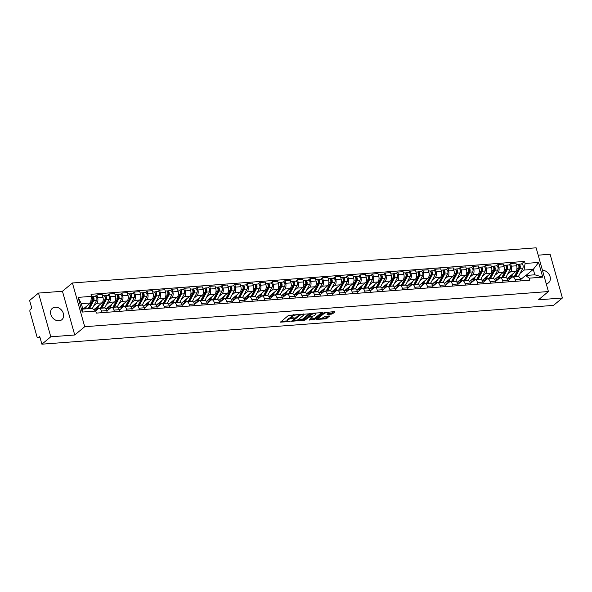 <?xml version="1.0" encoding="UTF-8"?>
<svg xmlns="http://www.w3.org/2000/svg" width="592" height="592" viewBox="0 0 592 592"><rect width="100%" height="100%" fill="white"/><g stroke="black" fill="none" stroke-linecap="round" stroke-linejoin="round"><path stroke-width="0.89" d="M298.353 314.544L288.504 315.388L280.49 322.137L289.333 321.619L290.272 321.182L288.859 321.19A2.99 0.895 164.3 0 1 287.386 320.834A2.99 0.895 164.3 0 1 287.742 320.213L288.4 319.665A2.99 0.895 164.3 0 1 292.33 318.311L294.276 317.934L292.944 317.8A2.99 0.895 164.3 0 1 291.471 317.445A2.99 0.895 164.3 0 1 291.826 316.824L292.485 316.276A2.99 0.895 164.3 0 1 296.414 314.922L298.353 314.544M55.182 307.174A7.422 5.883 50.3 0 0 52.362 308.284A7.422 5.883 50.3 0 0 51.526 316.18A7.422 5.883 50.3 0 0 59.022 320.82A7.422 5.883 50.3 0 0 61.842 319.71A7.422 5.883 50.3 0 0 62.678 311.806A7.422 5.883 50.3 0 0 55.182 307.174M331.483 314.13L332.711 313.708L334.924 311.866L334.576 311.562L324.039 312.694L316.024 319.443L325.8 318.851L329.811 316.01L325.371 316.202L322.81 317.726A2.501 0.747 164.3 0 1 320.198 318.77A2.501 0.747 164.3 0 1 318.296 318.563A2.501 0.747 164.3 0 1 318.592 318.045L323.794 313.73A2.501 0.747 164.3 0 1 326.414 312.687A2.501 0.747 164.3 0 1 328.308 312.894A2.501 0.747 164.3 0 1 328.012 313.412L327.036 314.322L327.494 314.433L331.483 314.13L331.239 313.257L333.932 311.614M74.74 334.991L62.449 291.264L38.502 293.077L50.794 336.804L74.74 334.991L84.715 326.71L548.421 291.538L538.454 299.811L562.4 297.998L553.498 305.383L41.891 344.189L39.716 336.448L38.332 337.603L40.004 337.477M50.794 336.804L41.891 344.189M310.393 313.73L299.508 314.552L291.493 321.308L302.49 320.287L310.312 313.427M312.998 313.198L322.773 312.606L314.759 319.354L309.083 319.969L312.509 316.927L309.409 317.016L304.843 320.205L303.659 320.427L311.777 313.627L312.998 313.198M38.502 293.077L29.6 300.462L31.776 308.203L30.392 309.357A1.902 1.014 -94.3 0 0 29.985 311.843L36.941 336.596A1.902 1.014 -94.3 0 0 37.984 337.751A1.902 1.014 -94.3 0 0 38.332 337.603M62.449 291.264L72.424 282.983L536.13 247.811L548.421 291.538M562.4 297.998L550.109 254.271L538.202 255.174M95.571 310.926L98.228 308.721A4.381 2.331 85.7 0 1 99.027 308.38A4.381 2.331 85.7 0 1 101.417 311.037L101.876 312.68M93.847 309.668L102.009 302.897A4.381 2.331 -94.3 0 0 102.934 297.169L97.628 297.569A4.381 2.331 85.7 0 1 96.703 303.296L93.832 305.679M97.628 297.569L96.881 294.905L95.134 296.355M107.182 312.28L106.723 310.637A4.381 2.331 -94.3 0 0 104.333 307.973L99.027 308.38M102.934 297.169L102.187 294.498L96.881 294.905M106.834 311.037L110.763 307.773A4.381 2.331 85.7 0 1 111.562 307.426A4.381 2.331 85.7 0 1 113.953 310.09L114.411 311.732M107.67 295.401L109.416 293.95L110.164 296.622A4.381 2.331 85.7 0 1 109.239 302.349L106.368 304.732M96.089 310.497L95.889 309.786M119.717 311.325L119.258 309.683A4.381 2.331 -94.3 0 0 116.868 307.026L111.562 307.426M106.005 309.031L114.545 301.95A4.381 2.331 -94.3 0 0 115.47 296.215L114.722 293.551L109.416 293.95M119.369 310.082L123.299 306.819A4.381 2.331 85.7 0 1 124.098 306.478A4.381 2.331 85.7 0 1 126.488 309.135L126.954 310.778M120.206 294.453L121.952 293.003L122.707 295.667A4.381 2.331 85.7 0 1 121.774 301.395L118.903 303.777M108.625 309.549L108.425 308.839M132.253 310.378L131.794 308.735A4.381 2.331 -94.3 0 0 129.404 306.071L124.098 306.478M118.548 308.084L127.08 300.995A4.381 2.331 -94.3 0 0 128.005 295.267L127.258 292.596L121.952 293.003M131.905 309.135L135.842 305.872A4.381 2.331 85.7 0 1 136.641 305.524A4.381 2.331 85.7 0 1 139.024 308.188L139.49 309.831M132.741 293.499L134.495 292.048L135.242 294.72A4.381 2.331 85.7 0 1 134.317 300.447L131.446 302.83M121.16 308.595L120.96 307.884M144.796 309.424L144.33 307.781A4.381 2.331 -94.3 0 0 141.939 305.124L136.641 305.524M131.084 307.13L139.616 300.048A4.381 2.331 -94.3 0 0 140.548 294.313L139.793 291.649L134.495 292.048M144.441 308.18L148.377 304.917A4.381 2.331 85.7 0 1 149.177 304.577A4.381 2.331 85.7 0 1 151.567 307.233L152.026 308.876M145.277 292.552L147.031 291.101L147.778 293.765A4.381 2.331 85.7 0 1 146.853 299.493L143.982 301.876M133.696 307.648L133.503 306.937M157.331 308.476L156.865 306.834A4.381 2.331 -94.3 0 0 154.482 304.17L149.177 304.577M143.619 306.182L152.159 299.093A4.381 2.331 -94.3 0 0 153.084 293.366L152.329 290.694L147.031 291.101M156.984 307.233L160.913 303.97A4.381 2.331 85.7 0 1 161.712 303.622A4.381 2.331 85.7 0 1 164.102 306.286L164.561 307.929M157.82 291.597L159.566 290.147L160.314 292.818A4.381 2.331 85.7 0 1 159.389 298.546L156.517 300.928M146.239 306.693L146.039 305.983M169.867 307.522L169.408 305.879A4.381 2.331 -94.3 0 0 167.018 303.222L161.712 303.622M156.155 305.228L164.694 298.146A4.381 2.331 -94.3 0 0 165.619 292.411L164.872 289.747L159.566 290.147M169.519 306.279L173.449 303.015A4.381 2.331 85.7 0 1 174.248 302.675A4.381 2.331 85.7 0 1 176.638 305.331L177.097 306.974M170.355 290.65L172.102 289.199L172.849 291.863A4.381 2.331 85.7 0 1 171.924 297.591L169.053 299.974M158.774 305.746L158.575 305.035M182.403 306.575L181.944 304.932A4.381 2.331 -94.3 0 0 179.554 302.268L174.248 302.675M168.69 304.273L177.23 297.191A4.381 2.331 -94.3 0 0 178.155 291.464L177.408 288.792L172.102 289.199M182.055 305.331L185.984 302.068A4.381 2.331 85.7 0 1 186.783 301.72A4.381 2.331 85.7 0 1 189.174 304.384L189.64 306.027M182.891 289.695L184.637 288.245L185.392 290.916A4.381 2.331 85.7 0 1 184.46 296.644L181.589 299.027M171.31 304.791L171.11 304.081M194.938 305.62L194.479 303.977A4.381 2.331 -94.3 0 0 192.089 301.321L186.783 301.72M181.233 303.326L189.766 296.237A4.381 2.331 -94.3 0 0 190.691 290.509L189.943 287.845L184.637 288.245M194.59 304.377L198.527 301.113A4.381 2.331 85.7 0 1 199.326 300.773A4.381 2.331 85.7 0 1 201.709 303.43L202.175 305.072M195.427 288.748L197.18 287.298L197.928 289.962A4.381 2.331 85.7 0 1 197.003 295.689L194.132 298.072M183.846 303.844L183.646 303.134M207.481 304.673L207.015 303.03A4.381 2.331 -94.3 0 0 204.625 300.366L199.326 300.773M193.769 302.371L202.301 295.29A4.381 2.331 -94.3 0 0 203.234 289.562L202.479 286.891L197.18 287.298M207.126 303.43L211.063 300.166A4.381 2.331 85.7 0 1 211.862 299.818A4.381 2.331 85.7 0 1 214.252 302.475L214.711 304.125M207.962 287.793L209.716 286.343L210.463 289.007A4.381 2.331 85.7 0 1 209.538 294.742L206.667 297.125M196.381 302.889L196.189 302.179M220.017 303.718L219.551 302.075A4.381 2.331 -94.3 0 0 217.168 299.419L211.862 299.818M206.305 301.424L214.844 294.335A4.381 2.331 -94.3 0 0 215.769 288.607L215.014 285.943L209.716 286.343M219.669 302.475L223.598 299.212A4.381 2.331 85.7 0 1 224.398 298.871A4.381 2.331 85.7 0 1 226.788 301.528L227.247 303.171M220.505 286.846L222.252 285.396L222.999 288.06A4.381 2.331 85.7 0 1 222.074 293.787L219.203 296.17M208.924 301.942L208.724 301.232M232.552 302.771L232.094 301.128A4.381 2.331 -94.3 0 0 229.703 298.464L224.398 298.871M218.84 300.47L227.38 293.388A4.381 2.331 -94.3 0 0 228.305 287.66L227.557 284.989L222.252 285.396M232.205 301.528L236.134 298.264A4.381 2.331 85.7 0 1 236.933 297.917A4.381 2.331 85.7 0 1 239.323 300.573L239.782 302.223M233.041 285.892L234.787 284.441L235.535 287.105A4.381 2.331 85.7 0 1 234.61 292.84L231.738 295.223M221.46 300.988L221.26 300.277M245.088 301.816L244.629 300.174A4.381 2.331 -94.3 0 0 242.239 297.517L236.933 297.917M231.376 299.522L239.915 292.433A4.381 2.331 -94.3 0 0 240.84 286.706L240.093 284.042L234.787 284.441M244.74 300.573L248.67 297.31A4.381 2.331 85.7 0 1 249.469 296.969A4.381 2.331 85.7 0 1 251.859 299.626L252.325 301.269M245.576 284.944L247.323 283.487L248.078 286.158A4.381 2.331 85.7 0 1 247.145 291.886L244.274 294.268M233.995 300.04L233.796 299.33M257.624 300.869L257.165 299.226A4.381 2.331 -94.3 0 0 254.775 296.562L249.469 296.969M243.919 298.568L252.451 291.486A4.381 2.331 -94.3 0 0 253.376 285.758L252.629 283.087L247.323 283.487M257.276 299.626L261.213 296.363A4.381 2.331 85.7 0 1 262.012 296.015A4.381 2.331 85.7 0 1 264.395 298.671L264.861 300.322M258.112 283.99L259.866 282.539L260.613 285.203A4.381 2.331 85.7 0 1 259.688 290.938L256.817 293.321M246.531 299.086L246.331 298.375M270.167 299.915L269.7 298.272A4.381 2.331 -94.3 0 0 267.31 295.615L262.012 296.015M256.454 297.621L264.987 290.531A4.381 2.331 -94.3 0 0 265.919 284.804L265.164 282.14L259.866 282.539M269.811 298.671L273.748 295.408A4.381 2.331 85.7 0 1 274.547 295.068A4.381 2.331 85.7 0 1 276.938 297.724L277.396 299.367M270.648 283.035L272.401 281.585L273.149 284.256A4.381 2.331 85.7 0 1 272.224 289.984L269.353 292.367M259.067 298.131L258.867 297.428M282.702 298.967L282.236 297.325A4.381 2.331 -94.3 0 0 279.853 294.661L274.547 295.068M268.99 296.666L277.53 289.584A4.381 2.331 -94.3 0 0 278.455 283.857L277.7 281.185L272.401 281.585M282.354 297.724L286.284 294.453A4.381 2.331 85.7 0 1 287.083 294.113A4.381 2.331 85.7 0 1 289.473 296.77L289.932 298.42M283.191 282.088L284.937 280.638L285.684 283.302A4.381 2.331 85.7 0 1 284.759 289.037L281.888 291.419M271.61 297.184L271.41 296.474M295.238 298.013L294.779 296.37A4.381 2.331 -94.3 0 0 292.389 293.713L287.083 294.113M281.526 295.719L290.065 288.63A4.381 2.331 -94.3 0 0 290.99 282.902L290.243 280.238L284.937 280.638M294.89 296.77L298.819 293.506A4.381 2.331 85.7 0 1 299.619 293.166A4.381 2.331 85.7 0 1 302.009 295.822L302.468 297.465M295.726 281.133L297.473 279.683L298.22 282.354A4.381 2.331 85.7 0 1 297.295 288.082L294.424 290.465M284.145 296.229L283.945 295.526M307.773 297.066L307.315 295.423A4.381 2.331 -94.3 0 0 304.924 292.759L299.619 293.166M294.061 294.764L302.601 287.682A4.381 2.331 -94.3 0 0 303.526 281.955L302.778 279.283L297.473 279.683M307.426 295.815L311.355 292.552A4.381 2.331 85.7 0 1 312.154 292.211A4.381 2.331 85.7 0 1 314.544 294.868L315.011 296.511M308.262 280.186L310.008 278.736L310.763 281.4A4.381 2.331 85.7 0 1 309.831 287.135L306.959 289.518M296.681 295.282L296.481 294.572M320.309 296.111L319.85 294.468A4.381 2.331 -94.3 0 0 317.46 291.812L312.154 292.211M306.597 293.817L315.136 286.728A4.381 2.331 -94.3 0 0 316.061 281L315.314 278.336L310.008 278.736M319.961 294.868L323.898 291.604A4.381 2.331 85.7 0 1 324.697 291.257A4.381 2.331 85.7 0 1 327.08 293.921L327.546 295.563M320.797 279.232L322.544 277.781L323.299 280.453A4.381 2.331 85.7 0 1 322.374 286.18L319.502 288.563M309.216 294.328L309.017 293.625M332.852 295.164L332.386 293.514A4.381 2.331 -94.3 0 0 329.996 290.857L324.697 291.257M319.14 292.862L327.672 285.781A4.381 2.331 -94.3 0 0 328.604 280.046L327.85 277.382L322.544 277.781M332.497 293.913L336.434 290.65A4.381 2.331 85.7 0 1 337.233 290.309A4.381 2.331 85.7 0 1 339.623 292.966L340.082 294.609M333.333 278.284L335.087 276.834L335.834 279.498A4.381 2.331 85.7 0 1 334.909 285.233L332.038 287.616M321.752 293.38L321.552 292.67M345.388 294.209L344.921 292.566A4.381 2.331 -94.3 0 0 342.539 289.91L337.233 290.309M331.675 291.915L340.215 284.826A4.381 2.331 -94.3 0 0 341.14 279.098L340.385 276.434L335.087 276.834M345.04 292.966L348.969 289.703A4.381 2.331 85.7 0 1 349.768 289.355A4.381 2.331 85.7 0 1 352.159 292.019L352.617 293.662M345.876 277.33L347.622 275.879L348.37 278.551A4.381 2.331 85.7 0 1 347.445 284.278L344.574 286.661M334.295 292.426L334.095 291.723M357.923 293.262L357.464 291.612A4.381 2.331 -94.3 0 0 355.074 288.955L349.768 289.355M344.211 290.961L352.751 283.879A4.381 2.331 -94.3 0 0 353.676 278.144L352.928 275.48L347.622 275.879M357.575 292.011L361.505 288.748A4.381 2.331 85.7 0 1 362.304 288.408A4.381 2.331 85.7 0 1 364.694 291.064L365.153 292.707M358.412 276.383L360.158 274.932L360.905 277.596A4.381 2.331 85.7 0 1 359.98 283.331L357.109 285.714M346.831 291.479L346.631 290.768M370.459 292.307L370 290.665A4.381 2.331 -94.3 0 0 367.61 288.008L362.304 288.408M356.747 290.013L365.286 282.924A4.381 2.331 -94.3 0 0 366.211 277.197L365.464 274.525L360.158 274.932M370.111 291.064L374.04 287.801A4.381 2.331 85.7 0 1 374.84 287.453A4.381 2.331 85.7 0 1 377.23 290.117L377.696 291.76M370.947 275.428L372.694 273.978L373.448 276.649A4.381 2.331 85.7 0 1 372.516 282.377L369.645 284.759M359.366 290.524L359.166 289.821M382.994 291.36L382.536 289.71A4.381 2.331 -94.3 0 0 380.145 287.053L374.84 287.453M369.282 289.059L377.822 281.977A4.381 2.331 -94.3 0 0 378.747 276.242L377.999 273.578L372.694 273.978M382.647 290.11L386.583 286.846A4.381 2.331 85.7 0 1 387.383 286.506A4.381 2.331 85.7 0 1 389.765 289.162L390.232 290.805M383.483 274.481L385.229 273.03L385.984 275.694A4.381 2.331 85.7 0 1 385.059 281.429L382.188 283.812M371.902 289.577L371.702 288.866M395.537 290.406L395.071 288.763A4.381 2.331 -94.3 0 0 392.681 286.106L387.383 286.506M381.825 288.112L390.357 281.022A4.381 2.331 -94.3 0 0 391.29 275.295L390.535 272.623L385.229 273.03M395.182 289.162L399.119 285.899A4.381 2.331 85.7 0 1 399.918 285.551A4.381 2.331 85.7 0 1 402.308 288.215L402.767 289.858M396.018 273.526L397.772 272.076L398.52 274.747A4.381 2.331 85.7 0 1 397.595 280.475L394.723 282.858M384.437 288.622L384.238 287.919M408.073 289.458L407.607 287.808A4.381 2.331 -94.3 0 0 405.224 285.152L399.918 285.551M394.361 287.157L402.9 280.075A4.381 2.331 -94.3 0 0 403.825 274.34L403.071 271.676L397.772 272.076M407.725 288.208L411.655 284.944A4.381 2.331 85.7 0 1 412.454 284.604A4.381 2.331 85.7 0 1 414.844 287.261L415.303 288.903M408.561 272.579L410.308 271.129L411.055 273.793A4.381 2.331 85.7 0 1 410.13 279.528L407.259 281.91M396.98 287.675L396.781 286.965M420.609 288.504L420.15 286.861A4.381 2.331 -94.3 0 0 417.76 284.204L412.454 284.604M406.896 286.21L415.436 279.121A4.381 2.331 -94.3 0 0 416.361 273.393L415.614 270.722L410.308 271.129M420.261 287.261L424.19 283.997A4.381 2.331 85.7 0 1 424.989 283.649A4.381 2.331 85.7 0 1 427.38 286.313L427.838 287.956M421.097 271.624L422.843 270.174L423.591 272.845A4.381 2.331 85.7 0 1 422.666 278.573L419.795 280.956M409.516 286.72L409.316 286.017M433.144 287.549L432.685 285.906A4.381 2.331 -94.3 0 0 430.295 283.25L424.989 283.649M419.432 285.255L427.972 278.173A4.381 2.331 -94.3 0 0 428.897 272.438L428.149 269.774L422.843 270.174M432.796 286.306L436.726 283.043A4.381 2.331 85.7 0 1 437.525 282.702A4.381 2.331 85.7 0 1 439.915 285.359L440.381 287.002M433.633 270.677L435.379 269.227L436.134 271.891A4.381 2.331 85.7 0 1 435.201 277.626L432.33 280.009M422.052 285.773L421.852 285.063M445.68 286.602L445.221 284.959A4.381 2.331 -94.3 0 0 442.831 282.295L437.525 282.702M431.968 284.308L440.507 277.219A4.381 2.331 -94.3 0 0 441.432 271.491L440.685 268.82L435.379 269.227M445.332 285.359L449.269 282.095A4.381 2.331 85.7 0 1 450.068 281.748A4.381 2.331 85.7 0 1 452.451 284.412L452.917 286.054M446.168 269.723L447.915 268.272L448.669 270.944A4.381 2.331 85.7 0 1 447.744 276.671L444.873 279.054M434.587 284.819L434.387 284.116M458.223 285.647L457.757 284.005A4.381 2.331 -94.3 0 0 455.366 281.348L450.068 281.748M444.511 283.353L453.043 276.272A4.381 2.331 -94.3 0 0 453.975 270.537L453.22 267.873L447.915 268.272M457.868 284.404L461.804 281.141A4.381 2.331 85.7 0 1 462.604 280.8A4.381 2.331 85.7 0 1 464.994 283.457L465.453 285.1M458.704 268.775L460.458 267.325L461.205 269.989A4.381 2.331 85.7 0 1 460.28 275.724L457.409 278.107M447.123 283.871L446.923 283.161M470.758 284.7L470.292 283.057A4.381 2.331 -94.3 0 0 467.909 280.393L462.604 280.8M457.046 282.406L465.586 275.317A4.381 2.331 -94.3 0 0 466.511 269.589L465.756 266.918L460.458 267.325M470.411 283.457L474.34 280.194A4.381 2.331 85.7 0 1 475.139 279.846A4.381 2.331 85.7 0 1 477.529 282.51L477.988 284.153M471.247 267.821L472.993 266.37L473.741 269.042A4.381 2.331 85.7 0 1 472.816 274.769L469.944 277.152M459.666 282.917L459.466 282.206M483.294 283.746L482.835 282.103A4.381 2.331 -94.3 0 0 480.445 279.446L475.139 279.846M469.582 281.452L478.121 274.37A4.381 2.331 -94.3 0 0 479.046 268.635L478.299 265.971L472.993 266.37M482.946 282.502L486.876 279.239A4.381 2.331 85.7 0 1 487.675 278.899A4.381 2.331 85.7 0 1 490.065 281.555L490.524 283.198M483.782 266.874L485.529 265.423L486.276 268.087A4.381 2.331 85.7 0 1 485.351 273.822L482.48 276.198M472.201 281.97L472.002 281.259M495.83 282.798L495.371 281.156A4.381 2.331 -94.3 0 0 492.981 278.492L487.675 278.899M482.117 280.504L490.657 273.415A4.381 2.331 -94.3 0 0 491.582 267.688L490.835 265.016L485.529 265.423M495.482 281.555L499.411 278.292A4.381 2.331 85.7 0 1 500.21 277.944A4.381 2.331 85.7 0 1 502.601 280.608L503.067 282.251M496.318 265.919L498.064 264.469L498.819 267.14A4.381 2.331 85.7 0 1 497.887 272.868L495.016 275.25M484.737 281.015L484.537 280.305M508.365 281.844L507.906 280.201A4.381 2.331 -94.3 0 0 505.516 277.544L500.21 277.944M494.653 279.55L503.193 272.468A4.381 2.331 -94.3 0 0 504.118 266.733L503.37 264.069L498.064 264.469M508.017 280.601L511.954 277.337A4.381 2.331 85.7 0 1 512.753 276.997A4.381 2.331 85.7 0 1 515.136 279.653L515.602 281.296M508.854 264.972L510.6 263.521L511.355 266.185A4.381 2.331 85.7 0 1 510.43 271.913L507.559 274.296M497.273 280.068L497.073 279.357M520.908 280.897L520.442 279.254A4.381 2.331 -94.3 0 0 518.052 276.59L512.753 276.997M507.196 278.603L515.728 271.513A4.381 2.331 -94.3 0 0 516.661 265.786L515.906 263.114L510.6 263.521M83.198 309.054L90.546 302.956L81.304 303.659L82.828 309.083L92.071 308.38L95.741 311.044L96.318 313.101L529.81 280.223L529.233 278.166L525.563 275.495L534.805 274.799L533.281 269.375L524.038 270.078L520.094 273.349M95.741 311.044L82.236 312.073L78.107 297.376L91.612 296.355L90.546 302.956M524.038 270.078L525.104 263.47L524.527 261.42L91.035 294.298L91.612 296.355M525.104 263.47L538.609 262.448L542.738 277.137L529.233 278.166M84.715 326.71L72.424 282.983M546.261 283.834A7.422 5.883 50.3 0 0 548.54 282.791A7.422 5.883 50.3 0 0 549.524 275.176A7.422 5.883 50.3 0 0 542.435 270.241M525.933 275.465L533.281 269.375L538.609 262.448M520.553 279.653L525.563 275.495M521.855 278.573L520.257 278.691M521.389 264.017L524.527 261.42M509.808 279.113L509.608 278.403M82.236 312.073L82.828 309.083M78.107 297.376L81.304 303.659M534.805 274.799L542.738 277.137M293.565 314.678A2.99 0.895 164.3 0 0 292.241 315.403L292.485 316.276M291.471 317.445L291.227 316.572A2.99 0.895 164.3 0 1 291.582 315.95L292.241 315.403M291.493 317.504A2.99 0.895 164.3 0 0 288.156 318.792L288.4 319.665M287.386 320.834L287.142 319.954A2.99 0.895 164.3 0 1 287.497 319.34L288.156 318.792M281.348 321.33L287.401 320.871M297.184 320.124L302.246 319.414L309.401 313.471M292.352 320.494L293.025 320.442M300.988 314.574L293.195 320.627L294.579 320.753A2.99 0.895 164.3 0 0 298.509 319.399L303.252 315.462A2.99 0.895 164.3 0 0 303.607 314.848A2.99 0.895 164.3 0 0 302.135 314.485L300.988 314.574L300.862 314.123M303.607 314.848L303.363 313.967A2.99 0.895 164.3 0 0 303.348 313.93M321.671 312.539L314.515 318.481L314.759 319.354M309.942 319.162L314.515 318.481M309.483 316.113L308.617 316.246M315.728 314.359A2.501 0.747 164.3 0 0 316.024 313.841A2.501 0.747 164.3 0 0 314.123 313.634A2.501 0.747 164.3 0 0 311.503 314.678L309.675 316.202L310.023 316.505L313.893 315.876L315.728 314.359M327.894 313.508L331.239 313.257M318.045 317.667A2.501 0.747 164.3 0 0 318.052 317.689L318.296 318.563M321.907 318.252L325.548 317.978L328.708 315.95M316.883 318.629L318.289 318.526M88.4 308.661A4.477 2.383 -94.3 0 0 88.844 308.025L93.21 299.759A1.14 0.607 -94.3 0 0 93.292 298.486A1.14 0.607 -94.3 0 0 92.663 297.783A1.14 0.607 -94.3 0 0 92.456 297.872L92.137 296.733A2.383 1.265 -94.3 0 1 92.574 296.548L95.467 296.326A2.383 1.265 -94.3 0 1 96.77 297.798A2.383 1.265 -94.3 0 1 96.6 300.455L92.315 308.558M89.525 308.573L93.706 300.669A2.383 1.265 -94.3 0 0 93.876 298.013A2.383 1.265 -94.3 0 0 92.574 296.548M92.611 299.929L93.344 299.315M92.433 297.872L92.885 297.835M84.996 307.559L84.582 308.343A4.477 2.383 85.7 0 1 84.138 308.98M83.435 308.854L84.301 308.795M88.164 308.676L92.337 300.773A2.383 1.265 -94.3 0 0 92.581 298.427A2.383 1.265 -94.3 0 0 91.553 296.71M85.27 308.898L86.735 306.116M91.664 296.77L92.137 296.733M100.529 308.04A4.477 2.383 -94.3 0 0 101.38 307.07L105.746 298.812A1.14 0.607 -94.3 0 0 105.827 297.532A1.14 0.607 -94.3 0 0 105.206 296.829A1.14 0.607 -94.3 0 0 104.991 296.918L104.673 295.785A2.383 1.265 -94.3 0 1 105.11 295.593L108.003 295.378A2.383 1.265 -94.3 0 1 109.305 296.844A2.383 1.265 -94.3 0 1 109.135 299.5L104.769 307.766A5.713 3.041 -94.3 0 1 104.636 307.988M101.772 308.173A5.713 3.041 -94.3 0 0 101.876 307.981L106.242 299.722A2.383 1.265 -94.3 0 0 106.412 297.066A2.383 1.265 -94.3 0 0 105.11 295.593M105.147 298.975L105.879 298.368M104.969 296.925L105.42 296.888M97.532 306.612L97.118 307.396A4.477 2.383 85.7 0 1 95.667 308.565A4.477 2.383 85.7 0 1 95.231 308.521M95.971 307.907L96.836 307.84M100.403 308.277A5.713 3.041 -94.3 0 0 100.507 308.084L104.873 299.826A2.383 1.265 -94.3 0 0 105.05 297.169A2.383 1.265 -94.3 0 0 103.741 295.697L102.549 295.793M94.328 309.276A5.713 3.041 -94.3 0 0 95.763 309.801A5.713 3.041 -94.3 0 0 97.613 308.306L99.271 305.169M104.199 295.822L104.673 295.785M113.065 307.093A4.477 2.383 -94.3 0 0 113.916 306.123L118.282 297.857A1.14 0.607 -94.3 0 0 118.363 296.585A1.14 0.607 -94.3 0 0 117.741 295.882A1.14 0.607 -94.3 0 0 117.534 295.97L117.209 294.831A2.383 1.265 -94.3 0 1 117.645 294.646L120.539 294.424A2.383 1.265 -94.3 0 1 121.841 295.896A2.383 1.265 -94.3 0 1 121.671 298.553L117.305 306.811A5.713 3.041 -94.3 0 1 117.172 307.041M114.308 307.218A5.713 3.041 -94.3 0 0 114.411 307.033L118.777 298.768A2.383 1.265 -94.3 0 0 118.948 296.111A2.383 1.265 -94.3 0 0 117.645 294.646M117.682 298.028L118.422 297.413M117.505 295.97L117.963 295.933M110.068 305.657L109.653 306.441A4.477 2.383 85.7 0 1 108.203 307.611A4.477 2.383 85.7 0 1 107.766 307.574M108.514 306.952L109.372 306.885M112.939 307.322A5.713 3.041 -94.3 0 0 113.042 307.137L117.416 298.871A2.383 1.265 -94.3 0 0 117.586 296.215A2.383 1.265 -94.3 0 0 116.284 294.749L115.085 294.838M106.863 308.321A5.713 3.041 -94.3 0 0 108.299 308.846A5.713 3.041 -94.3 0 0 110.149 307.352L111.814 304.214M116.735 294.868L117.209 294.831M125.608 306.138A4.477 2.383 -94.3 0 0 126.451 305.169L130.817 296.91A1.14 0.607 -94.3 0 0 130.906 295.63A1.14 0.607 -94.3 0 0 130.277 294.927A1.14 0.607 -94.3 0 0 130.07 295.016L129.752 293.884A2.383 1.265 -94.3 0 1 130.181 293.691L133.074 293.477A2.383 1.265 -94.3 0 1 134.384 294.942A2.383 1.265 -94.3 0 1 134.206 297.598L129.84 305.864A5.713 3.041 -94.3 0 1 129.715 306.086M126.843 306.271A5.713 3.041 -94.3 0 0 126.947 306.079L131.313 297.82A2.383 1.265 -94.3 0 0 131.491 295.164A2.383 1.265 -94.3 0 0 130.181 293.691M130.218 297.073L130.958 296.466M130.048 295.023L130.499 294.986M122.611 304.71L122.196 305.494A4.477 2.383 85.7 0 1 120.738 306.663A4.477 2.383 85.7 0 1 120.302 306.619M121.049 306.005L121.908 305.938M125.474 306.375A5.713 3.041 -94.3 0 0 125.578 306.182L129.951 297.924A2.383 1.265 -94.3 0 0 130.122 295.267A2.383 1.265 -94.3 0 0 128.819 293.795L127.62 293.891M119.399 307.374A5.713 3.041 -94.3 0 0 120.835 307.899A5.713 3.041 -94.3 0 0 122.692 306.404L124.35 303.267M129.278 293.913L129.752 293.884M138.143 305.191A4.477 2.383 -94.3 0 0 138.987 304.221L143.36 295.956A1.14 0.607 -94.3 0 0 143.442 294.683A1.14 0.607 -94.3 0 0 142.813 293.98A1.14 0.607 -94.3 0 0 142.605 294.069L142.287 292.929A2.383 1.265 -94.3 0 1 142.724 292.744L145.617 292.522A2.383 1.265 -94.3 0 1 146.92 293.995A2.383 1.265 -94.3 0 1 146.749 296.651L142.376 304.91A5.713 3.041 -94.3 0 1 142.25 305.139M139.379 305.317A5.713 3.041 -94.3 0 0 139.483 305.132L143.856 296.866A2.383 1.265 -94.3 0 0 144.026 294.209A2.383 1.265 -94.3 0 0 142.724 292.744M142.761 296.126L143.493 295.512M135.146 303.755L134.732 304.54A4.477 2.383 85.7 0 1 133.274 305.709A4.477 2.383 85.7 0 1 132.837 305.672M133.585 305.05L134.451 304.984M138.01 305.42A5.713 3.041 -94.3 0 0 138.121 305.235L142.487 296.969A2.383 1.265 -94.3 0 0 142.657 294.313A2.383 1.265 -94.3 0 0 141.355 292.848L140.156 292.936M131.935 306.419A5.713 3.041 -94.3 0 0 133.37 306.945A5.713 3.041 -94.3 0 0 135.228 305.45L136.885 302.312M141.814 292.966L142.287 292.929M150.679 304.236A4.477 2.383 -94.3 0 0 151.53 303.267L155.896 295.008A1.14 0.607 -94.3 0 0 155.977 293.728A1.14 0.607 -94.3 0 0 155.348 293.025A1.14 0.607 -94.3 0 0 155.141 293.114L154.823 291.982A2.383 1.265 -94.3 0 1 155.259 291.789L158.153 291.575A2.383 1.265 -94.3 0 1 159.455 293.04A2.383 1.265 -94.3 0 1 159.285 295.697L154.912 303.962A5.713 3.041 -94.3 0 1 154.786 304.184M151.915 304.369A5.713 3.041 -94.3 0 0 152.026 304.177L156.392 295.919A2.383 1.265 -94.3 0 0 156.562 293.262A2.383 1.265 -94.3 0 0 155.259 291.789M155.296 295.171L156.029 294.557M155.119 293.114L155.57 293.084M147.682 302.808L147.267 303.592A4.477 2.383 85.7 0 1 145.817 304.762A4.477 2.383 85.7 0 1 145.38 304.717M146.12 304.103L146.986 304.036M150.553 304.473A5.713 3.041 -94.3 0 0 150.657 304.281L155.023 296.022A2.383 1.265 -94.3 0 0 155.193 293.366A2.383 1.265 -94.3 0 0 153.89 291.893L152.699 291.989M144.47 305.472A5.713 3.041 -94.3 0 0 145.906 305.997A5.713 3.041 -94.3 0 0 147.763 304.503L149.421 301.365M154.349 292.011L154.823 291.982M163.214 303.289A4.477 2.383 -94.3 0 0 164.065 302.32L168.431 294.054A1.14 0.607 -94.3 0 0 168.513 292.781A1.14 0.607 -94.3 0 0 167.891 292.078A1.14 0.607 -94.3 0 0 167.677 292.167L167.358 291.027A2.383 1.265 -94.3 0 1 167.795 290.842L170.688 290.62A2.383 1.265 -94.3 0 1 171.991 292.093A2.383 1.265 -94.3 0 1 171.821 294.742L167.455 303.008A5.713 3.041 -94.3 0 1 167.321 303.237M164.458 303.415A5.713 3.041 -94.3 0 0 164.561 303.23L168.927 294.964A2.383 1.265 -94.3 0 0 169.097 292.307A2.383 1.265 -94.3 0 0 167.795 290.842M167.832 294.224L168.565 293.61M167.654 292.167L168.106 292.13M160.217 301.853L159.803 302.638A4.477 2.383 85.7 0 1 158.353 303.807A4.477 2.383 85.7 0 1 157.916 303.77M158.656 303.148L159.522 303.082M163.089 303.518A5.713 3.041 -94.3 0 0 163.192 303.333L167.558 295.068A2.383 1.265 -94.3 0 0 167.736 292.411A2.383 1.265 -94.3 0 0 166.426 290.946L165.235 291.035M157.013 304.517A5.713 3.041 -94.3 0 0 158.449 305.043A5.713 3.041 -94.3 0 0 160.299 303.548L161.956 300.41M166.885 291.064L167.358 291.027M175.75 302.334A4.477 2.383 -94.3 0 0 176.601 301.365L180.967 293.107A1.14 0.607 -94.3 0 0 181.048 291.826A1.14 0.607 -94.3 0 0 180.427 291.123A1.14 0.607 -94.3 0 0 180.22 291.212L179.894 290.08A2.383 1.265 -94.3 0 1 180.331 289.888L183.224 289.673A2.383 1.265 -94.3 0 1 184.526 291.138A2.383 1.265 -94.3 0 1 184.356 293.795L179.99 302.053A5.713 3.041 -94.3 0 1 179.857 302.283M176.993 302.468A5.713 3.041 -94.3 0 0 177.097 302.275L181.463 294.017A2.383 1.265 -94.3 0 0 181.633 291.36A2.383 1.265 -94.3 0 0 180.331 289.888M180.368 293.269L181.108 292.655M180.19 291.212L180.649 291.183M172.753 300.906L172.339 301.691A4.477 2.383 85.7 0 1 170.888 302.86A4.477 2.383 85.7 0 1 170.452 302.815M171.199 302.201L172.057 302.135M175.624 302.571A5.713 3.041 -94.3 0 0 175.728 302.379L180.101 294.12A2.383 1.265 -94.3 0 0 180.271 291.464A2.383 1.265 -94.3 0 0 178.969 289.991L177.77 290.087M169.549 303.57A5.713 3.041 -94.3 0 0 170.984 304.096A5.713 3.041 -94.3 0 0 172.834 302.601L174.499 299.463M179.42 290.11L179.894 290.08M188.293 301.387A4.477 2.383 -94.3 0 0 189.137 300.418L193.503 292.152A1.14 0.607 -94.3 0 0 193.591 290.879A1.14 0.607 -94.3 0 0 192.962 290.176A1.14 0.607 -94.3 0 0 192.755 290.265L192.437 289.125A2.383 1.265 -94.3 0 1 192.866 288.94L195.76 288.718A2.383 1.265 -94.3 0 1 197.069 290.184A2.383 1.265 -94.3 0 1 196.892 292.84L192.526 301.106A5.713 3.041 -94.3 0 1 192.4 301.335M189.529 301.513A5.713 3.041 -94.3 0 0 189.632 301.328L193.998 293.062A2.383 1.265 -94.3 0 0 194.176 290.406A2.383 1.265 -94.3 0 0 192.866 288.94M192.903 292.315L193.643 291.708M192.733 290.265L193.184 290.228M185.296 299.952L184.882 300.736A4.477 2.383 85.7 0 1 183.424 301.905A4.477 2.383 85.7 0 1 182.987 301.868M183.735 301.247L184.593 301.18M188.16 301.617A5.713 3.041 -94.3 0 0 188.263 301.432L192.637 293.166A2.383 1.265 -94.3 0 0 192.807 290.509A2.383 1.265 -94.3 0 0 191.505 289.044L190.306 289.133M182.084 302.616A5.713 3.041 -94.3 0 0 183.52 303.141A5.713 3.041 -94.3 0 0 185.377 301.646L187.035 298.509M191.963 289.162L192.437 289.125M200.829 300.433A4.477 2.383 -94.3 0 0 201.672 299.463L206.046 291.205A1.14 0.607 -94.3 0 0 206.127 289.925A1.14 0.607 -94.3 0 0 205.498 289.222A1.14 0.607 -94.3 0 0 205.291 289.31L204.973 288.178A2.383 1.265 -94.3 0 1 205.409 287.986L208.303 287.771A2.383 1.265 -94.3 0 1 209.605 289.236A2.383 1.265 -94.3 0 1 209.435 291.893L205.061 300.151A5.713 3.041 -94.3 0 1 204.936 300.381M202.064 300.566A5.713 3.041 -94.3 0 0 202.168 300.373L206.541 292.115A2.383 1.265 -94.3 0 0 206.712 289.458A2.383 1.265 -94.3 0 0 205.409 287.986M205.446 291.368L206.179 290.753M197.832 299.004L197.417 299.789A4.477 2.383 85.7 0 1 195.959 300.958A4.477 2.383 85.7 0 1 195.523 300.914M196.27 300.299L197.136 300.233M200.695 300.669A5.713 3.041 -94.3 0 0 200.806 300.477L205.172 292.219A2.383 1.265 -94.3 0 0 205.343 289.562A2.383 1.265 -94.3 0 0 204.04 288.089L202.841 288.186M194.62 301.668A5.713 3.041 -94.3 0 0 196.056 302.194A5.713 3.041 -94.3 0 0 197.913 300.699L199.571 297.561M204.499 288.208L204.973 288.178M213.364 299.485A4.477 2.383 -94.3 0 0 214.215 298.516L218.581 290.25A1.14 0.607 -94.3 0 0 218.663 288.977A1.14 0.607 -94.3 0 0 218.034 288.274A1.14 0.607 -94.3 0 0 217.826 288.363L217.508 287.224A2.383 1.265 -94.3 0 1 217.945 287.039L220.838 286.817A2.383 1.265 -94.3 0 1 222.141 288.282A2.383 1.265 -94.3 0 1 221.97 290.938L217.597 299.204A5.713 3.041 -94.3 0 1 217.471 299.434M214.6 299.611A5.713 3.041 -94.3 0 0 214.711 299.426L219.077 291.16A2.383 1.265 -94.3 0 0 219.247 288.504A2.383 1.265 -94.3 0 0 217.945 287.039M217.982 290.413L218.714 289.806M210.367 298.05L209.953 298.834A4.477 2.383 85.7 0 1 208.502 300.003A4.477 2.383 85.7 0 1 208.066 299.966M208.806 299.345L209.672 299.278M213.238 299.715A5.713 3.041 -94.3 0 0 213.342 299.53L217.708 291.264A2.383 1.265 -94.3 0 0 217.878 288.607A2.383 1.265 -94.3 0 0 216.576 287.142L215.384 287.231M207.156 300.714A5.713 3.041 -94.3 0 0 208.591 301.239A5.713 3.041 -94.3 0 0 210.449 299.744L212.106 296.607M217.035 287.261L217.508 287.224M225.9 298.531A4.477 2.383 -94.3 0 0 226.751 297.561L231.117 289.303A1.14 0.607 -94.3 0 0 231.198 288.023A1.14 0.607 -94.3 0 0 230.577 287.32A1.14 0.607 -94.3 0 0 230.362 287.409L230.044 286.276A2.383 1.265 -94.3 0 1 230.48 286.084L233.374 285.869A2.383 1.265 -94.3 0 1 234.676 287.335A2.383 1.265 -94.3 0 1 234.506 289.991L230.14 298.25A5.713 3.041 -94.3 0 1 230.007 298.479M227.143 298.657A5.713 3.041 -94.3 0 0 227.247 298.472L231.613 290.213A2.383 1.265 -94.3 0 0 231.783 287.557A2.383 1.265 -94.3 0 0 230.48 286.084M230.517 289.466L231.25 288.852M230.34 287.409L230.791 287.379M222.903 297.103L222.488 297.887A4.477 2.383 85.7 0 1 221.038 299.056A4.477 2.383 85.7 0 1 220.601 299.012M221.341 298.398L222.207 298.331M225.774 298.76A5.713 3.041 -94.3 0 0 225.878 298.575L230.244 290.317A2.383 1.265 -94.3 0 0 230.421 287.66A2.383 1.265 -94.3 0 0 229.111 286.188L227.92 286.284M219.699 299.767A5.713 3.041 -94.3 0 0 221.134 300.292A5.713 3.041 -94.3 0 0 222.984 298.797L224.642 295.66M229.57 286.306L230.044 286.276M238.435 297.584A4.477 2.383 -94.3 0 0 239.286 296.614L243.652 288.348A1.14 0.607 -94.3 0 0 243.734 287.076A1.14 0.607 -94.3 0 0 243.112 286.373A1.14 0.607 -94.3 0 0 242.905 286.461L242.579 285.322A2.383 1.265 -94.3 0 1 243.016 285.137L245.909 284.915A2.383 1.265 -94.3 0 1 247.212 286.38A2.383 1.265 -94.3 0 1 247.042 289.037L242.676 297.302A5.713 3.041 -94.3 0 1 242.542 297.532M239.679 297.709A5.713 3.041 -94.3 0 0 239.782 297.524L244.148 289.259A2.383 1.265 -94.3 0 0 244.318 286.602A2.383 1.265 -94.3 0 0 243.016 285.137M243.053 288.511L243.793 287.904M242.875 286.461L243.334 286.424M235.438 296.148L235.024 296.932A4.477 2.383 85.7 0 1 233.574 298.102A4.477 2.383 85.7 0 1 233.137 298.065M233.884 297.443L234.743 297.376M238.31 297.813A5.713 3.041 -94.3 0 0 238.413 297.628L242.787 289.362A2.383 1.265 -94.3 0 0 242.957 286.706A2.383 1.265 -94.3 0 0 241.654 285.24L240.456 285.329M232.234 298.812A5.713 3.041 -94.3 0 0 233.67 299.337A5.713 3.041 -94.3 0 0 235.52 297.843L237.185 294.705M242.106 285.359L242.579 285.322M250.978 296.629A4.477 2.383 -94.3 0 0 251.822 295.66L256.188 287.401A1.14 0.607 -94.3 0 0 256.277 286.121A1.14 0.607 -94.3 0 0 255.648 285.418A1.14 0.607 -94.3 0 0 255.441 285.507L255.122 284.367A2.383 1.265 -94.3 0 1 255.552 284.182L258.445 283.968A2.383 1.265 -94.3 0 1 259.755 285.433A2.383 1.265 -94.3 0 1 259.577 288.089L255.211 296.348A5.713 3.041 -94.3 0 1 255.085 296.577M252.214 296.755A5.713 3.041 -94.3 0 0 252.318 296.57L256.684 288.311A2.383 1.265 -94.3 0 0 256.861 285.655A2.383 1.265 -94.3 0 0 255.552 284.182M255.589 287.564L256.329 286.95M255.418 285.507L255.87 285.477M247.981 295.201L247.567 295.985A4.477 2.383 85.7 0 1 246.109 297.154A4.477 2.383 85.7 0 1 245.673 297.11M246.42 296.496L247.278 296.429M250.845 296.858A5.713 3.041 -94.3 0 0 250.949 296.673L255.322 288.415A2.383 1.265 -94.3 0 0 255.492 285.758A2.383 1.265 -94.3 0 0 254.19 284.286L252.991 284.382M244.77 297.865A5.713 3.041 -94.3 0 0 246.205 298.39A5.713 3.041 -94.3 0 0 248.063 296.895L249.72 293.75M254.649 284.404L255.122 284.367M263.514 295.682A4.477 2.383 -94.3 0 0 264.358 294.712L268.731 286.447A1.14 0.607 -94.3 0 0 268.812 285.174A1.14 0.607 -94.3 0 0 268.183 284.463A1.14 0.607 -94.3 0 0 267.976 284.56L267.658 283.42A2.383 1.265 -94.3 0 1 268.095 283.235L270.988 283.013A2.383 1.265 -94.3 0 1 272.29 284.478A2.383 1.265 -94.3 0 1 272.12 287.135L267.747 295.401A5.713 3.041 -94.3 0 1 267.621 295.63M264.75 295.808A5.713 3.041 -94.3 0 0 264.853 295.623L269.227 287.357A2.383 1.265 -94.3 0 0 269.397 284.7A2.383 1.265 -94.3 0 0 268.095 283.235M268.132 286.609L268.864 286.003M267.954 284.56L268.405 284.523M260.517 294.246L260.103 295.031A4.477 2.383 85.7 0 1 258.645 296.2A4.477 2.383 85.7 0 1 258.208 296.163M258.956 295.541L259.821 295.475M263.381 295.911A5.713 3.041 -94.3 0 0 263.492 295.726L267.858 287.46A2.383 1.265 -94.3 0 0 268.028 284.804A2.383 1.265 -94.3 0 0 266.726 283.339L265.527 283.427M257.305 296.91A5.713 3.041 -94.3 0 0 258.741 297.436A5.713 3.041 -94.3 0 0 260.598 295.941L262.256 292.803M267.184 283.457L267.658 283.42M276.05 294.727A4.477 2.383 -94.3 0 0 276.901 293.758L281.267 285.492A1.14 0.607 -94.3 0 0 281.348 284.219A1.14 0.607 -94.3 0 0 280.719 283.516A1.14 0.607 -94.3 0 0 280.512 283.605L280.194 282.465A2.383 1.265 -94.3 0 1 280.63 282.28L283.524 282.066A2.383 1.265 -94.3 0 1 284.826 283.531A2.383 1.265 -94.3 0 1 284.656 286.188L280.282 294.446A5.713 3.041 -94.3 0 1 280.157 294.675M277.285 294.853A5.713 3.041 -94.3 0 0 277.396 294.668L281.762 286.41A2.383 1.265 -94.3 0 0 281.933 283.753A2.383 1.265 -94.3 0 0 280.63 282.28M280.667 285.662L281.4 285.048M273.053 293.299L272.638 294.083A4.477 2.383 85.7 0 1 271.188 295.253A4.477 2.383 85.7 0 1 270.751 295.208M271.491 294.594L272.357 294.527M275.924 294.957A5.713 3.041 -94.3 0 0 276.027 294.772L280.393 286.513A2.383 1.265 -94.3 0 0 280.564 283.857A2.383 1.265 -94.3 0 0 279.261 282.384L278.062 282.473M269.841 295.956A5.713 3.041 -94.3 0 0 271.277 296.488A5.713 3.041 -94.3 0 0 273.134 294.994L274.792 291.849M279.72 282.502L280.194 282.465M288.585 293.78A4.477 2.383 -94.3 0 0 289.436 292.803L293.802 284.545A1.14 0.607 -94.3 0 0 293.884 283.272A1.14 0.607 -94.3 0 0 293.262 282.562A1.14 0.607 -94.3 0 0 293.047 282.658L292.729 281.518A2.383 1.265 -94.3 0 1 293.166 281.333L296.059 281.111A2.383 1.265 -94.3 0 1 297.362 282.576A2.383 1.265 -94.3 0 1 297.191 285.233L292.825 293.499A5.713 3.041 -94.3 0 1 292.692 293.728M289.828 293.906A5.713 3.041 -94.3 0 0 289.932 293.721L294.298 285.455A2.383 1.265 -94.3 0 0 294.468 282.798A2.383 1.265 -94.3 0 0 293.166 281.333M293.203 284.708L293.935 284.101M285.588 292.344L285.174 293.129A4.477 2.383 85.7 0 1 283.723 294.298A4.477 2.383 85.7 0 1 283.287 294.261M284.027 293.639L284.893 293.573M288.459 294.009A5.713 3.041 -94.3 0 0 288.563 293.824L292.929 285.559A2.383 1.265 -94.3 0 0 293.107 282.902A2.383 1.265 -94.3 0 0 291.797 281.437L290.605 281.526M282.384 295.008A5.713 3.041 -94.3 0 0 283.82 295.534A5.713 3.041 -94.3 0 0 285.67 294.039L287.327 290.901M292.256 281.555L292.729 281.518M301.121 292.825A4.477 2.383 -94.3 0 0 301.972 291.856L306.338 283.59A1.14 0.607 -94.3 0 0 306.419 282.317A1.14 0.607 -94.3 0 0 305.798 281.614A1.14 0.607 -94.3 0 0 305.59 281.703L305.265 280.564A2.383 1.265 -94.3 0 1 305.701 280.379L308.595 280.164A2.383 1.265 -94.3 0 1 309.897 281.629A2.383 1.265 -94.3 0 1 309.727 284.286L305.361 292.544A5.713 3.041 -94.3 0 1 305.228 292.774M302.364 292.951A5.713 3.041 -94.3 0 0 302.468 292.766L306.834 284.5A2.383 1.265 -94.3 0 0 307.004 281.851A2.383 1.265 -94.3 0 0 305.701 280.379M305.738 283.76L306.478 283.146M305.561 281.703L306.012 281.674M298.124 291.397L297.709 292.182A4.477 2.383 85.7 0 1 296.259 293.351A4.477 2.383 85.7 0 1 295.822 293.306M296.57 292.692L297.428 292.626M300.995 293.055A5.713 3.041 -94.3 0 0 301.099 292.87L305.472 284.604A2.383 1.265 -94.3 0 0 305.642 281.955A2.383 1.265 -94.3 0 0 304.34 280.482L303.141 280.571M294.92 294.054A5.713 3.041 -94.3 0 0 296.355 294.579A5.713 3.041 -94.3 0 0 298.205 293.092L299.87 289.947M304.791 280.601L305.265 280.564M313.664 291.878A4.477 2.383 -94.3 0 0 314.507 290.901L318.873 282.643A1.14 0.607 -94.3 0 0 318.962 281.37A1.14 0.607 -94.3 0 0 318.333 280.66A1.14 0.607 -94.3 0 0 318.126 280.756L317.808 279.616A2.383 1.265 -94.3 0 1 318.237 279.431L321.13 279.209A2.383 1.265 -94.3 0 1 322.44 280.675A2.383 1.265 -94.3 0 1 322.263 283.331L317.897 291.597A5.713 3.041 -94.3 0 1 317.771 291.826M314.9 292.004A5.713 3.041 -94.3 0 0 315.003 291.812L319.369 283.553A2.383 1.265 -94.3 0 0 319.547 280.897A2.383 1.265 -94.3 0 0 318.237 279.431M318.274 282.806L319.014 282.199M318.104 280.756L318.555 280.719M310.667 290.443L310.252 291.227A4.477 2.383 85.7 0 1 308.795 292.396A4.477 2.383 85.7 0 1 308.358 292.359M309.105 291.738L309.964 291.671M313.531 292.108A5.713 3.041 -94.3 0 0 313.634 291.915L318.008 283.657A2.383 1.265 -94.3 0 0 318.178 281A2.383 1.265 -94.3 0 0 316.875 279.535L315.677 279.624M307.455 293.107A5.713 3.041 -94.3 0 0 308.891 293.632A5.713 3.041 -94.3 0 0 310.748 292.137L312.406 289M317.334 279.653L317.808 279.616M326.199 290.924A4.477 2.383 -94.3 0 0 327.043 289.954L331.416 281.688A1.14 0.607 -94.3 0 0 331.498 280.416A1.14 0.607 -94.3 0 0 330.869 279.713A1.14 0.607 -94.3 0 0 330.662 279.801L330.343 278.662A2.383 1.265 -94.3 0 1 330.78 278.477L333.673 278.262A2.383 1.265 -94.3 0 1 334.976 279.727A2.383 1.265 -94.3 0 1 334.806 282.384L330.432 290.642A5.713 3.041 -94.3 0 1 330.306 290.872M327.435 291.049A5.713 3.041 -94.3 0 0 327.539 290.864L331.912 282.599A2.383 1.265 -94.3 0 0 332.082 279.942A2.383 1.265 -94.3 0 0 330.78 278.477M330.817 281.859L331.55 281.244M330.639 279.801L331.091 279.772M323.202 289.495L322.788 290.28A4.477 2.383 85.7 0 1 321.33 291.449A4.477 2.383 85.7 0 1 320.894 291.405M321.641 290.79L322.507 290.724M326.066 291.153A5.713 3.041 -94.3 0 0 326.177 290.968L330.543 282.702A2.383 1.265 -94.3 0 0 330.713 280.053A2.383 1.265 -94.3 0 0 329.411 278.58L328.212 278.669M319.991 292.152A5.713 3.041 -94.3 0 0 321.426 292.677A5.713 3.041 -94.3 0 0 323.284 291.19L324.941 288.045M329.87 278.699L330.343 278.662M338.735 289.976A4.477 2.383 -94.3 0 0 339.586 289L343.952 280.741A1.14 0.607 -94.3 0 0 344.033 279.468A1.14 0.607 -94.3 0 0 343.404 278.758A1.14 0.607 -94.3 0 0 343.197 278.854L342.879 277.715A2.383 1.265 -94.3 0 1 343.316 277.53L346.209 277.308A2.383 1.265 -94.3 0 1 347.511 278.773A2.383 1.265 -94.3 0 1 347.341 281.429L342.968 289.695A5.713 3.041 -94.3 0 1 342.842 289.925M339.971 290.102A5.713 3.041 -94.3 0 0 340.074 289.91L344.448 281.651A2.383 1.265 -94.3 0 0 344.618 278.995A2.383 1.265 -94.3 0 0 343.316 277.53M343.353 280.904L344.085 280.297M343.175 278.854L343.626 278.817M335.738 288.541L335.324 289.325A4.477 2.383 85.7 0 1 333.873 290.494A4.477 2.383 85.7 0 1 333.437 290.457M334.177 289.836L335.042 289.769M338.609 290.206A5.713 3.041 -94.3 0 0 338.713 290.013L343.079 281.755A2.383 1.265 -94.3 0 0 343.249 279.098A2.383 1.265 -94.3 0 0 341.947 277.633L340.748 277.722M332.526 291.205A5.713 3.041 -94.3 0 0 333.962 291.73A5.713 3.041 -94.3 0 0 335.819 290.235L337.477 287.098M342.405 277.752L342.879 277.715M351.271 289.022A4.477 2.383 -94.3 0 0 352.122 288.052L356.488 279.787A1.14 0.607 -94.3 0 0 356.569 278.514A1.14 0.607 -94.3 0 0 355.947 277.811A1.14 0.607 -94.3 0 0 355.733 277.9L355.415 276.76A2.383 1.265 -94.3 0 1 355.851 276.575L358.745 276.353A2.383 1.265 -94.3 0 1 360.047 277.826A2.383 1.265 -94.3 0 1 359.877 280.482L355.511 288.741A5.713 3.041 -94.3 0 1 355.378 288.97M352.506 289.148A5.713 3.041 -94.3 0 0 352.617 288.963L356.983 280.697A2.383 1.265 -94.3 0 0 357.154 278.04A2.383 1.265 -94.3 0 0 355.851 276.575M355.888 279.957L356.621 279.343M348.274 287.594L347.859 288.378A4.477 2.383 85.7 0 1 346.409 289.547A4.477 2.383 85.7 0 1 345.972 289.503M346.712 288.889L347.578 288.822M351.145 289.251A5.713 3.041 -94.3 0 0 351.248 289.066L355.614 280.8A2.383 1.265 -94.3 0 0 355.792 278.144A2.383 1.265 -94.3 0 0 354.482 276.679L353.291 276.767M345.069 290.25A5.713 3.041 -94.3 0 0 346.498 290.776A5.713 3.041 -94.3 0 0 348.355 289.288L350.013 286.143M354.941 276.797L355.415 276.76M363.806 288.067A4.477 2.383 -94.3 0 0 364.657 287.098L369.023 278.839A1.14 0.607 -94.3 0 0 369.105 277.567A1.14 0.607 -94.3 0 0 368.483 276.856A1.14 0.607 -94.3 0 0 368.276 276.945L367.95 275.813A2.383 1.265 -94.3 0 1 368.387 275.628L371.28 275.406A2.383 1.265 -94.3 0 1 372.583 276.871A2.383 1.265 -94.3 0 1 372.412 279.528L368.046 287.793A5.713 3.041 -94.3 0 1 367.913 288.023M365.049 288.2A5.713 3.041 -94.3 0 0 365.153 288.008L369.519 279.75A2.383 1.265 -94.3 0 0 369.689 277.093A2.383 1.265 -94.3 0 0 368.387 275.628M368.424 279.002L369.164 278.395M360.809 286.639L360.395 287.423A4.477 2.383 85.7 0 1 358.944 288.593A4.477 2.383 85.7 0 1 358.508 288.556M359.255 287.934L360.114 287.867M363.68 288.304A5.713 3.041 -94.3 0 0 363.784 288.112L368.157 279.853A2.383 1.265 -94.3 0 0 368.328 277.197A2.383 1.265 -94.3 0 0 367.025 275.731L365.826 275.82M357.605 289.303A5.713 3.041 -94.3 0 0 359.041 289.828A5.713 3.041 -94.3 0 0 360.891 288.334L362.556 285.196M367.477 275.85L367.95 275.813M376.349 287.12A4.477 2.383 -94.3 0 0 377.193 286.151L381.559 277.885A1.14 0.607 -94.3 0 0 381.648 276.612A1.14 0.607 -94.3 0 0 381.019 275.909A1.14 0.607 -94.3 0 0 380.811 275.998L380.493 274.858A2.383 1.265 -94.3 0 1 380.922 274.673L383.816 274.451A2.383 1.265 -94.3 0 1 385.126 275.924A2.383 1.265 -94.3 0 1 384.948 278.58L380.582 286.839A5.713 3.041 -94.3 0 1 380.456 287.068M377.585 287.246A5.713 3.041 -94.3 0 0 377.689 287.061L382.055 278.795A2.383 1.265 -94.3 0 0 382.232 276.138A2.383 1.265 -94.3 0 0 380.922 274.673M380.959 278.055L381.699 277.441M373.352 285.692L372.938 286.476A4.477 2.383 85.7 0 1 371.48 287.645A4.477 2.383 85.7 0 1 371.043 287.601M371.791 286.987L372.649 286.92M376.216 287.349A5.713 3.041 -94.3 0 0 376.32 287.164L380.693 278.899A2.383 1.265 -94.3 0 0 380.863 276.242A2.383 1.265 -94.3 0 0 379.561 274.777L378.362 274.866M370.141 288.348A5.713 3.041 -94.3 0 0 371.576 288.874A5.713 3.041 -94.3 0 0 373.434 287.386L375.091 284.241M380.02 274.895L380.493 274.858M388.885 286.165A4.477 2.383 -94.3 0 0 389.728 285.196L394.102 276.938A1.14 0.607 -94.3 0 0 394.183 275.665A1.14 0.607 -94.3 0 0 393.554 274.954A1.14 0.607 -94.3 0 0 393.347 275.043L393.029 273.911A2.383 1.265 -94.3 0 1 393.465 273.726L396.359 273.504A2.383 1.265 -94.3 0 1 397.661 274.969A2.383 1.265 -94.3 0 1 397.491 277.626L393.118 285.892A5.713 3.041 -94.3 0 1 392.992 286.114M390.121 286.299A5.713 3.041 -94.3 0 0 390.224 286.106L394.598 277.848A2.383 1.265 -94.3 0 0 394.768 275.191A2.383 1.265 -94.3 0 0 393.465 273.726M393.502 277.1L394.235 276.494M393.325 275.051L393.776 275.014M385.888 284.737L385.473 285.522A4.477 2.383 85.7 0 1 384.016 286.691A4.477 2.383 85.7 0 1 383.579 286.654M384.326 286.032L385.192 285.966M388.752 286.402A5.713 3.041 -94.3 0 0 388.863 286.21L393.229 277.951A2.383 1.265 -94.3 0 0 393.399 275.295A2.383 1.265 -94.3 0 0 392.096 273.83L390.898 273.918M382.676 287.401A5.713 3.041 -94.3 0 0 384.112 287.927A5.713 3.041 -94.3 0 0 385.969 286.432L387.627 283.294M392.555 273.948L393.029 273.911M401.42 285.218A4.477 2.383 -94.3 0 0 402.271 284.249L406.637 275.983A1.14 0.607 -94.3 0 0 406.719 274.71A1.14 0.607 -94.3 0 0 406.09 274.007A1.14 0.607 -94.3 0 0 405.883 274.096L405.564 272.956A2.383 1.265 -94.3 0 1 406.001 272.771L408.894 272.549A2.383 1.265 -94.3 0 1 410.197 274.022A2.383 1.265 -94.3 0 1 410.027 276.679L405.653 284.937A5.713 3.041 -94.3 0 1 405.527 285.166M402.656 285.344A5.713 3.041 -94.3 0 0 402.76 285.159L407.133 276.893A2.383 1.265 -94.3 0 0 407.303 274.237A2.383 1.265 -94.3 0 0 406.001 272.771M406.038 276.153L406.771 275.539M405.86 274.096L406.312 274.066M398.423 283.79L398.009 284.574A4.477 2.383 85.7 0 1 396.559 285.744A4.477 2.383 85.7 0 1 396.122 285.699M396.862 285.078L397.728 285.018M401.295 285.448A5.713 3.041 -94.3 0 0 401.398 285.263L405.764 276.997A2.383 1.265 -94.3 0 0 405.934 274.34A2.383 1.265 -94.3 0 0 404.632 272.875L403.433 272.964M395.212 286.447A5.713 3.041 -94.3 0 0 396.647 286.972A5.713 3.041 -94.3 0 0 398.505 285.485L400.162 282.34M405.091 272.993L405.564 272.956M413.956 284.264A4.477 2.383 -94.3 0 0 414.807 283.294L419.173 275.036A1.14 0.607 -94.3 0 0 419.254 273.763A1.14 0.607 -94.3 0 0 418.633 273.053A1.14 0.607 -94.3 0 0 418.418 273.141L418.1 272.009A2.383 1.265 -94.3 0 1 418.537 271.824L421.43 271.602A2.383 1.265 -94.3 0 1 422.732 273.067A2.383 1.265 -94.3 0 1 422.562 275.724L418.196 283.99A5.713 3.041 -94.3 0 1 418.063 284.212M415.192 284.397A5.713 3.041 -94.3 0 0 415.303 284.204L419.669 275.946A2.383 1.265 -94.3 0 0 419.839 273.289A2.383 1.265 -94.3 0 0 418.537 271.824M418.574 275.199L419.306 274.592M418.396 273.149L418.847 273.112M410.959 282.835L410.545 283.62A4.477 2.383 85.7 0 1 409.094 284.789A4.477 2.383 85.7 0 1 408.658 284.745M409.398 284.13L410.263 284.064M413.83 284.5A5.713 3.041 -94.3 0 0 413.934 284.308L418.3 276.05A2.383 1.265 -94.3 0 0 418.477 273.393A2.383 1.265 -94.3 0 0 417.168 271.928L415.976 272.017M407.755 285.499A5.713 3.041 -94.3 0 0 409.183 286.025A5.713 3.041 -94.3 0 0 411.04 284.53L412.698 281.392M417.626 272.046L418.1 272.009M426.492 283.316A4.477 2.383 -94.3 0 0 427.343 282.347L431.709 274.081A1.14 0.607 -94.3 0 0 431.79 272.808A1.14 0.607 -94.3 0 0 431.168 272.105A1.14 0.607 -94.3 0 0 430.961 272.194L430.636 271.055A2.383 1.265 -94.3 0 1 431.072 270.87L433.966 270.648A2.383 1.265 -94.3 0 1 435.268 272.12A2.383 1.265 -94.3 0 1 435.098 274.777L430.732 283.035A5.713 3.041 -94.3 0 1 430.599 283.265M427.735 283.442A5.713 3.041 -94.3 0 0 427.838 283.257L432.204 274.991A2.383 1.265 -94.3 0 0 432.375 272.335A2.383 1.265 -94.3 0 0 431.072 270.87M431.109 274.251L431.849 273.637M430.932 272.194L431.383 272.165M423.495 281.881L423.08 282.665A4.477 2.383 85.7 0 1 421.63 283.842A4.477 2.383 85.7 0 1 421.193 283.797M421.941 283.176L422.799 283.117M426.366 283.546A5.713 3.041 -94.3 0 0 426.469 283.361L430.843 275.095A2.383 1.265 -94.3 0 0 431.013 272.438A2.383 1.265 -94.3 0 0 429.711 270.973L428.512 271.062M420.29 284.545A5.713 3.041 -94.3 0 0 421.726 285.07A5.713 3.041 -94.3 0 0 423.576 283.583L425.241 280.438M430.162 271.092L430.636 271.055M439.035 282.362A4.477 2.383 -94.3 0 0 439.878 281.392L444.244 273.134A1.14 0.607 -94.3 0 0 444.333 271.854A1.14 0.607 -94.3 0 0 443.704 271.151A1.14 0.607 -94.3 0 0 443.497 271.24L443.179 270.107A2.383 1.265 -94.3 0 1 443.608 269.922L446.501 269.7A2.383 1.265 -94.3 0 1 447.811 271.166A2.383 1.265 -94.3 0 1 447.633 273.822L443.267 282.088A5.713 3.041 -94.3 0 1 443.142 282.31M440.27 282.495A5.713 3.041 -94.3 0 0 440.374 282.303L444.74 274.044A2.383 1.265 -94.3 0 0 444.918 271.388A2.383 1.265 -94.3 0 0 443.608 269.922M443.645 273.297L444.385 272.69M436.038 280.934L435.623 281.718A4.477 2.383 85.7 0 1 434.165 282.887A4.477 2.383 85.7 0 1 433.729 282.843M434.476 282.229L435.335 282.162M438.901 282.599A5.713 3.041 -94.3 0 0 439.005 282.406L443.378 274.148A2.383 1.265 -94.3 0 0 443.549 271.491A2.383 1.265 -94.3 0 0 442.246 270.026L441.047 270.115M432.826 283.598A5.713 3.041 -94.3 0 0 434.262 284.123A5.713 3.041 -94.3 0 0 436.119 282.628L437.777 279.491M442.705 270.144L443.179 270.107M451.57 281.415A4.477 2.383 -94.3 0 0 452.414 280.445L456.787 272.179A1.14 0.607 -94.3 0 0 456.869 270.907A1.14 0.607 -94.3 0 0 456.24 270.204A1.14 0.607 -94.3 0 0 456.032 270.292L455.714 269.153A2.383 1.265 -94.3 0 1 456.151 268.968L459.044 268.746A2.383 1.265 -94.3 0 1 460.347 270.218A2.383 1.265 -94.3 0 1 460.176 272.875L455.803 281.133A5.713 3.041 -94.3 0 1 455.677 281.363M452.806 281.54A5.713 3.041 -94.3 0 0 452.91 281.355L457.283 273.09A2.383 1.265 -94.3 0 0 457.453 270.433A2.383 1.265 -94.3 0 0 456.151 268.968M456.188 272.35L456.92 271.735M448.573 279.979L448.159 280.763A4.477 2.383 85.7 0 1 446.701 281.94A4.477 2.383 85.7 0 1 446.264 281.896M447.012 281.274L447.878 281.215M451.437 281.644A5.713 3.041 -94.3 0 0 451.548 281.459L455.914 273.193A2.383 1.265 -94.3 0 0 456.084 270.537A2.383 1.265 -94.3 0 0 454.782 269.071L453.583 269.16M445.362 282.643A5.713 3.041 -94.3 0 0 446.797 283.168A5.713 3.041 -94.3 0 0 448.655 281.674L450.312 278.536M455.241 269.19L455.714 269.153M464.106 280.46A4.477 2.383 -94.3 0 0 464.957 279.491L469.323 271.232A1.14 0.607 -94.3 0 0 469.404 269.952A1.14 0.607 -94.3 0 0 468.775 269.249A1.14 0.607 -94.3 0 0 468.568 269.338L468.25 268.206A2.383 1.265 -94.3 0 1 468.686 268.021L471.58 267.799A2.383 1.265 -94.3 0 1 472.882 269.264A2.383 1.265 -94.3 0 1 472.712 271.92L468.339 280.186A5.713 3.041 -94.3 0 1 468.213 280.408M465.342 280.593A5.713 3.041 -94.3 0 0 465.445 280.401L469.819 272.142A2.383 1.265 -94.3 0 0 469.989 269.486A2.383 1.265 -94.3 0 0 468.686 268.021M468.723 271.395L469.456 270.788M468.546 269.345L468.997 269.308M461.109 279.032L460.694 279.816A4.477 2.383 85.7 0 1 459.244 280.985A4.477 2.383 85.7 0 1 458.807 280.941M459.547 280.327L460.413 280.26M463.98 280.697A5.713 3.041 -94.3 0 0 464.084 280.504L468.45 272.246A2.383 1.265 -94.3 0 0 468.62 269.589A2.383 1.265 -94.3 0 0 467.317 268.124L466.119 268.213M457.897 281.696A5.713 3.041 -94.3 0 0 459.333 282.221A5.713 3.041 -94.3 0 0 461.19 280.726L462.848 277.589M467.776 268.243L468.25 268.206M476.641 279.513A4.477 2.383 -94.3 0 0 477.492 278.543L481.858 270.278A1.14 0.607 -94.3 0 0 481.94 269.005A1.14 0.607 -94.3 0 0 481.318 268.302A1.14 0.607 -94.3 0 0 481.104 268.391L480.785 267.251A2.383 1.265 -94.3 0 1 481.222 267.066L484.115 266.844A2.383 1.265 -94.3 0 1 485.418 268.317A2.383 1.265 -94.3 0 1 485.248 270.973L480.882 279.232A5.713 3.041 -94.3 0 1 480.748 279.461M477.877 279.639A5.713 3.041 -94.3 0 0 477.988 279.454L482.354 271.188A2.383 1.265 -94.3 0 0 482.524 268.531A2.383 1.265 -94.3 0 0 481.222 267.066M481.259 270.448L481.992 269.834M481.081 268.391L481.533 268.354M473.644 278.077L473.23 278.862A4.477 2.383 85.7 0 1 471.78 280.038A4.477 2.383 85.7 0 1 471.343 279.994M472.083 279.372L472.949 279.313M476.516 279.742A5.713 3.041 -94.3 0 0 476.619 279.557L480.985 271.291A2.383 1.265 -94.3 0 0 481.163 268.635A2.383 1.265 -94.3 0 0 479.853 267.17L478.662 267.258M470.44 280.741A5.713 3.041 -94.3 0 0 471.868 281.267A5.713 3.041 -94.3 0 0 473.726 279.772L475.383 276.634M480.312 267.288L480.785 267.251M489.177 278.558A4.477 2.383 -94.3 0 0 490.028 277.589L494.394 269.33A1.14 0.607 -94.3 0 0 494.475 268.05A1.14 0.607 -94.3 0 0 493.854 267.347A1.14 0.607 -94.3 0 0 493.647 267.436L493.321 266.304A2.383 1.265 -94.3 0 1 493.758 266.111L496.651 265.897A2.383 1.265 -94.3 0 1 497.953 267.362A2.383 1.265 -94.3 0 1 497.783 270.019L493.417 278.284A5.713 3.041 -94.3 0 1 493.284 278.506M490.42 278.691A5.713 3.041 -94.3 0 0 490.524 278.499L494.89 270.241A2.383 1.265 -94.3 0 0 495.06 267.584A2.383 1.265 -94.3 0 0 493.758 266.111M493.795 269.493L494.535 268.886M493.617 267.443L494.068 267.406M486.18 277.13L485.766 277.914A4.477 2.383 85.7 0 1 484.315 279.084A4.477 2.383 85.7 0 1 483.879 279.039M484.626 278.425L485.484 278.358M489.051 278.795A5.713 3.041 -94.3 0 0 489.155 278.603L493.528 270.344A2.383 1.265 -94.3 0 0 493.698 267.688A2.383 1.265 -94.3 0 0 492.396 266.215L491.197 266.311M482.976 279.794A5.713 3.041 -94.3 0 0 484.411 280.319A5.713 3.041 -94.3 0 0 486.261 278.825L487.926 275.687M492.847 266.341L493.321 266.304M501.72 277.611A4.477 2.383 -94.3 0 0 502.564 276.642L506.93 268.376A1.14 0.607 -94.3 0 0 507.018 267.103A1.14 0.607 -94.3 0 0 506.389 266.4A1.14 0.607 -94.3 0 0 506.182 266.489L505.864 265.349A2.383 1.265 -94.3 0 1 506.293 265.164L509.187 264.942A2.383 1.265 -94.3 0 1 510.496 266.415A2.383 1.265 -94.3 0 1 510.319 269.071L505.953 277.33A5.713 3.041 -94.3 0 1 505.827 277.559M502.956 277.737A5.713 3.041 -94.3 0 0 503.059 277.552L507.425 269.286A2.383 1.265 -94.3 0 0 507.603 266.629A2.383 1.265 -94.3 0 0 506.293 265.164M506.33 268.546L507.07 267.932M506.16 266.489L506.611 266.452M498.723 276.175L498.309 276.96A4.477 2.383 85.7 0 1 496.851 278.136A4.477 2.383 85.7 0 1 496.414 278.092M497.162 277.47L498.02 277.411M501.587 277.84A5.713 3.041 -94.3 0 0 501.69 277.655L506.064 269.39A2.383 1.265 -94.3 0 0 506.234 266.733A2.383 1.265 -94.3 0 0 504.932 265.268L503.733 265.357M495.511 278.839A5.713 3.041 -94.3 0 0 496.947 279.365A5.713 3.041 -94.3 0 0 498.797 277.87L500.462 274.732M505.39 265.386L505.864 265.349M514.256 276.656A4.477 2.383 -94.3 0 0 515.099 275.687L519.473 267.429A1.14 0.607 -94.3 0 0 519.554 266.148A1.14 0.607 -94.3 0 0 518.925 265.445A1.14 0.607 -94.3 0 0 518.718 265.534L518.4 264.402A2.383 1.265 -94.3 0 1 518.836 264.21L521.73 263.995A2.383 1.265 -94.3 0 1 523.032 265.46A2.383 1.265 -94.3 0 1 522.862 268.117L518.488 276.383A5.713 3.041 -94.3 0 1 518.363 276.605M515.491 276.79A5.713 3.041 -94.3 0 0 515.595 276.597L519.968 268.339A2.383 1.265 -94.3 0 0 520.139 265.682A2.383 1.265 -94.3 0 0 518.836 264.21M518.873 267.591L519.606 266.985M511.259 275.228L510.844 276.013A4.477 2.383 85.7 0 1 509.386 277.182A4.477 2.383 85.7 0 1 508.95 277.137M509.697 276.523L510.563 276.457M514.122 276.893A5.713 3.041 -94.3 0 0 514.233 276.701L518.599 268.442A2.383 1.265 -94.3 0 0 518.77 265.786A2.383 1.265 -94.3 0 0 517.467 264.313L516.268 264.409M508.047 277.892A5.713 3.041 -94.3 0 0 509.483 278.418A5.713 3.041 -94.3 0 0 511.34 276.923L512.998 273.785M517.926 264.439L518.4 264.402M504.118 266.733L498.819 267.14M491.582 267.688L486.276 268.087M479.046 268.635L473.741 269.042M466.511 269.589L461.205 269.989M453.975 270.537L448.669 270.944M441.432 271.491L436.134 271.891M428.897 272.438L423.591 272.845M416.361 273.393L411.055 273.793M403.825 274.34L398.52 274.747M391.29 275.295L385.984 275.694M378.747 276.242L373.448 276.649M366.211 277.197L360.905 277.596M353.676 278.144L348.37 278.551M341.14 279.098L335.834 279.498M328.604 280.046L323.299 280.453M316.061 281L310.763 281.4M303.526 281.955L298.22 282.354M290.99 282.902L285.684 283.302M278.455 283.857L273.149 284.256M265.919 284.804L260.613 285.203M253.376 285.758L248.078 286.158M240.84 286.706L235.535 287.105M228.305 287.66L222.999 288.06M215.769 288.607L210.463 289.007M203.234 289.562L197.928 289.962M190.691 290.509L185.392 290.916M178.155 291.464L172.849 291.863M165.619 292.411L160.314 292.818M153.084 293.366L147.778 293.765M140.548 294.313L135.242 294.72M128.005 295.267L122.707 295.667M115.47 296.215L110.164 296.622M516.661 265.786L511.355 266.185M515.728 271.513L510.43 271.913M503.193 272.468L497.887 272.868M507.906 280.201L502.601 280.608M490.657 273.415L485.351 273.822M495.371 281.156L490.065 281.555M478.121 274.37L472.816 274.769M482.835 282.103L477.529 282.51M465.586 275.317L460.28 275.724M470.292 283.057L464.994 283.457M453.043 276.272L447.744 276.671M457.757 284.005L452.451 284.412M440.507 277.219L435.201 277.626M445.221 284.959L439.915 285.359M427.972 278.173L422.666 278.573M432.685 285.906L427.38 286.313M415.436 279.121L410.13 279.528M420.15 286.861L414.844 287.261M402.9 280.075L397.595 280.475M407.607 287.808L402.308 288.215M390.357 281.022L385.059 281.429M395.071 288.763L389.765 289.162M377.822 281.977L372.516 282.377M382.536 289.71L377.23 290.117M365.286 282.924L359.98 283.331M370 290.665L364.694 291.064M352.751 283.879L347.445 284.278M357.464 291.612L352.159 292.019M340.215 284.826L334.909 285.233M344.921 292.566L339.623 292.966M327.672 285.781L322.374 286.18M332.386 293.514L327.08 293.921M315.136 286.728L309.831 287.135M319.85 294.468L314.544 294.868M302.601 287.682L297.295 288.082M307.315 295.423L302.009 295.822M290.065 288.63L284.759 289.037M294.779 296.37L289.473 296.77M277.53 289.584L272.224 289.984M282.236 297.325L276.938 297.724M264.987 290.531L259.688 290.938M269.7 298.272L264.395 298.671M252.451 291.486L247.145 291.886M257.165 299.226L251.859 299.626M239.915 292.433L234.61 292.84M244.629 300.174L239.323 300.573M227.38 293.388L222.074 293.787M232.094 301.128L226.788 301.528M214.844 294.335L209.538 294.742M219.551 302.075L214.252 302.475M202.301 295.29L197.003 295.689M207.015 303.03L201.709 303.43M189.766 296.237L184.46 296.644M194.479 303.977L189.174 304.384M177.23 297.191L171.924 297.591M181.944 304.932L176.638 305.331M164.694 298.146L159.389 298.546M169.408 305.879L164.102 306.286M152.159 299.093L146.853 299.493M156.865 306.834L151.567 307.233M139.616 300.048L134.317 300.447M144.33 307.781L139.024 308.188M127.08 300.995L121.774 301.395M131.794 308.735L126.488 309.135M114.545 301.95L109.239 302.349M119.258 309.683L113.953 310.09M102.009 302.897L96.703 303.296M106.723 310.637L101.417 311.037M520.442 279.254L515.136 279.653M296.281 314.47L296.414 314.922M291.582 315.95L291.826 316.824M293.284 317.771L293.417 318.23M292.189 317.8L292.33 318.311M287.497 319.34L287.742 320.213M289.207 321.16L289.333 321.619M280.815 321.767L280.948 322.255M297.369 314.389L297.495 314.84M302.246 319.414L302.49 320.287M301.017 319.835L301.261 320.709M291.819 320.938L291.952 321.419M299.966 314.308L300.129 314.87M293.003 319.954L293.195 320.627M302.001 314.034L302.135 314.485M313.286 318.903L313.531 319.784M309.409 319.599L309.549 320.08M311.925 316.357L312.051 316.816M309.165 316.143L309.409 317.016M307.988 316.764L308.18 317.438M304.658 319.532L304.843 320.205M311.318 314.004L311.503 314.678M309.483 315.521L309.675 316.202M327.361 313.952L327.494 314.433M323.602 313.057L323.794 313.73M318.4 317.371L318.592 318.045M326.777 317.549L327.021 318.422M325.548 317.978L325.8 318.851M316.35 319.073L316.491 319.554M332.46 312.835L332.711 313.708M93.706 300.669L96.6 300.455M90.879 300.884L92.337 300.773M101.876 307.981L104.769 307.766M106.242 299.722L109.135 299.5M97.613 308.306L100.507 308.084M103.2 299.952L104.873 299.826M114.411 307.033L117.305 306.811M118.777 298.768L121.671 298.553M110.149 307.352L113.042 307.137M115.736 298.997L117.416 298.871M126.947 306.079L129.84 305.864M131.313 297.82L134.206 297.598M122.692 306.404L125.578 306.182M128.272 298.05L129.951 297.924M142.605 294.069L143.035 294.032M139.483 305.132L142.376 304.91M143.856 296.866L146.749 296.651M135.228 305.45L138.121 305.235M140.807 297.095L142.487 296.969M152.026 304.177L154.912 303.962M156.392 295.919L159.285 295.697M147.763 304.503L150.657 304.281M153.35 296.148L155.023 296.022M164.561 303.23L167.455 303.008M168.927 294.964L171.821 294.742M160.299 303.548L163.192 303.333M165.886 295.193L167.558 295.068M177.097 302.275L179.99 302.053M181.463 294.017L184.356 293.795M172.834 302.601L175.728 302.379M178.421 294.246L180.101 294.12M189.632 301.328L192.526 301.106M193.998 293.062L196.892 292.84M185.377 301.646L188.263 301.432M190.957 293.292L192.637 293.166M205.291 289.31L205.72 289.281M202.168 300.373L205.061 300.151M206.541 292.115L209.435 291.893M197.913 300.699L200.806 300.477M203.493 292.344L205.172 292.219M217.826 288.363L218.256 288.326M214.711 299.426L217.597 299.204M219.077 291.16L221.97 290.938M210.449 299.744L213.342 299.53M216.036 291.39L217.708 291.264M227.247 298.472L230.14 298.25M231.613 290.213L234.506 289.991M222.984 298.797L225.878 298.575M228.571 290.443L230.244 290.317M239.782 297.524L242.676 297.302M244.148 289.259L247.042 289.037M235.52 297.843L238.413 297.628M241.107 289.488L242.787 289.362M252.318 296.57L255.211 296.348M256.684 288.311L259.577 288.089M248.063 296.895L250.949 296.673M253.642 288.541L255.322 288.415M264.853 295.623L267.747 295.401M269.227 287.357L272.12 287.135M260.598 295.941L263.492 295.726M266.178 287.586L267.858 287.46M280.512 283.605L280.941 283.575M277.396 294.668L280.282 294.446M281.762 286.41L284.656 286.188M273.134 294.994L276.027 294.772M278.721 286.639L280.393 286.513M293.047 282.658L293.477 282.621M289.932 293.721L292.825 293.499M294.298 285.455L297.191 285.233M285.67 294.039L288.563 293.824M291.257 285.684L292.929 285.559M302.468 292.766L305.361 292.544M306.834 284.5L309.727 284.286M298.205 293.092L301.099 292.87M303.792 284.737L305.472 284.604M315.003 291.812L317.897 291.597M319.369 283.553L322.263 283.331M310.748 292.137L313.634 291.915M316.328 283.783L318.008 283.657M327.539 290.864L330.432 290.642M331.912 282.599L334.806 282.384M323.284 291.19L326.177 290.968M328.863 282.835L330.543 282.702M340.074 289.91L342.968 289.695M344.448 281.651L347.341 281.429M335.819 290.235L338.713 290.013M341.406 281.881L343.079 281.755M355.733 277.9L356.162 277.87M352.617 288.963L355.511 288.741M356.983 280.697L359.877 280.482M348.355 289.288L351.248 289.066M353.942 280.934L355.614 280.8M368.276 276.945L368.698 276.915M365.153 288.008L368.046 287.793M369.519 279.75L372.412 279.528M360.891 288.334L363.784 288.112M366.478 279.979L368.157 279.853M380.811 275.998L381.241 275.968M377.689 287.061L380.582 286.839M382.055 278.795L384.948 278.58M373.434 287.386L376.32 287.164M379.013 279.032L380.693 278.899M390.224 286.106L393.118 285.892M394.598 277.848L397.491 277.626M385.969 286.432L388.863 286.21M391.549 278.077L393.229 277.951M402.76 285.159L405.653 284.937M407.133 276.893L410.027 276.679M398.505 285.485L401.398 285.263M404.092 277.13L405.764 276.997M415.303 284.204L418.196 283.99M419.669 275.946L422.562 275.724M411.04 284.53L413.934 284.308M416.627 276.175L418.3 276.05M427.838 283.257L430.732 283.035M432.204 274.991L435.098 274.777M423.576 283.583L426.469 283.361M429.163 275.228L430.843 275.095M443.497 271.24L443.926 271.21M440.374 282.303L443.267 282.088M444.74 274.044L447.633 273.822M436.119 282.628L439.005 282.406M441.699 274.274L443.378 274.148M456.032 270.292L456.462 270.263M452.91 281.355L455.803 281.133M457.283 273.09L460.176 272.875M448.655 281.674L451.548 281.459M454.234 273.326L455.914 273.193M465.445 280.401L468.339 280.186M469.819 272.142L472.712 271.92M461.19 280.726L464.084 280.504M466.777 272.372L468.45 272.246M477.988 279.454L480.882 279.232M482.354 271.188L485.248 270.973M473.726 279.772L476.619 279.557M479.313 271.417L480.985 271.291M490.524 278.499L493.417 278.284M494.89 270.241L497.783 270.019M486.261 278.825L489.155 278.603M491.848 270.47L493.528 270.344M503.059 277.552L505.953 277.33M507.425 269.286L510.319 269.071M498.797 277.87L501.69 277.655M504.384 269.515L506.064 269.39M518.718 265.534L519.147 265.505M515.595 276.597L518.488 276.383M519.968 268.339L522.862 268.117M511.34 276.923L514.233 276.701M516.92 268.568L518.599 268.442M40.034 337.595L37.984 337.751M292.907 320.028L293.114 320.76M312.347 316.328L312.509 316.927M315.78 312.99L316.024 313.841M309.35 315.632L309.564 316.394M328.079 312.058L328.308 312.894M95.763 309.801L97.051 309.705M108.299 308.846L109.587 308.75M120.835 307.899L122.122 307.803M133.37 306.945L134.658 306.848M145.906 305.997L147.193 305.894M158.449 305.043L159.736 304.947M170.984 304.096L172.272 303.992M183.52 303.141L184.808 303.045M196.056 302.194L197.343 302.09M208.591 301.239L209.879 301.143M221.134 300.292L222.422 300.188M233.67 299.337L234.957 299.241M246.205 298.39L247.493 298.287M258.741 297.436L260.029 297.339M271.277 296.488L272.564 296.385M283.82 295.534L285.107 295.438M296.355 294.579L297.643 294.483M308.891 293.632L310.178 293.536M321.426 292.677L322.714 292.581M333.962 291.73L335.25 291.634M346.498 290.776L347.793 290.679M359.041 289.828L360.328 289.732M371.576 288.874L372.864 288.778M384.112 287.927L385.399 287.83M396.647 286.972L397.935 286.876M409.183 286.025L410.478 285.929M421.726 285.07L423.014 284.974M434.262 284.123L435.549 284.027M446.797 283.168L448.085 283.072M459.333 282.221L460.62 282.125M471.868 281.267L473.163 281.17M484.411 280.319L485.699 280.223M496.947 279.365L498.235 279.269M509.483 278.418L510.77 278.321"/></g></svg>
